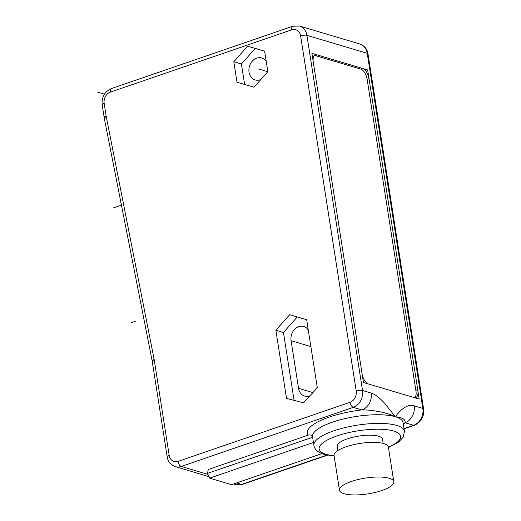 <?xml version="1.0" encoding="UTF-8"?>
<svg xmlns="http://www.w3.org/2000/svg" width="521" height="521" viewBox="0 0 521 521"><rect width="100%" height="100%" fill="white"/><g stroke="black" fill="none" stroke-linecap="round" stroke-linejoin="round"><path stroke-width="0.78" d="M264.616 51.149L247.612 46.193L233.812 61.732L237.022 82.24L254.033 87.196L267.827 71.651L264.616 51.149M289.656 314.697L275.863 330.242L286.53 398.383L303.456 402.844L317.335 387.8L306.661 319.66L289.656 314.697L297.257 316.963L283.463 332.502L294.091 400.375M264.622 51.195L255.212 48.453L241.418 63.998L244.623 84.454M247.612 46.193L255.212 48.453M233.812 61.732L241.418 63.998M260.871 79.485A11.455 9.352 106.6 0 1 260.116 79.785A11.455 9.352 106.6 0 1 255.153 79.934A11.455 9.352 106.6 0 1 248.914 69.247A11.455 9.352 106.6 0 1 256.729 58.131A11.455 9.352 106.6 0 1 261.692 57.981A11.455 9.352 106.6 0 1 266.231 61.478M267.657 70.576A11.455 9.352 106.6 0 1 267.11 72.458M308.282 329.988A11.455 9.352 -73.4 0 0 303.736 326.485A11.455 9.352 -73.4 0 0 294.319 329.682A11.455 9.352 -73.4 0 0 291.076 340.688L298.54 388.327A11.455 9.352 -73.4 0 0 304.661 396.084A11.455 9.352 -73.4 0 0 309.943 395.817M316.638 388.555A11.455 9.352 -73.4 0 0 317.165 386.719M306.667 319.705L297.257 316.963M275.863 330.242L283.463 332.502M299.562 26.05L359.874 43.998C364.648 45.926 367.357 49.221 367.995 53.884L423.606 409.005C424.231 416.78 421.163 422.212 414.41 425.292A4.585 2.286 -109 0 1 413.602 425.292L404.947 422.713A13.748 11.228 -73.4 0 0 414.182 405.852C406.699 402.909 398.024 412.782 395.393 416.774L384.921 403.645C379.509 397.66 374.931 394.13 371.173 393.049L362.518 390.476L306.908 35.35A13.748 11.228 -73.4 0 0 299.562 26.05L292.795 26.232L111.377 88.577C104.623 91.657 101.556 97.088 102.181 104.858L104.304 118.306L152.171 361.001L167.182 456.754C167.775 461.352 170.478 464.647 175.303 466.64A13.748 11.228 -73.4 0 0 181.256 466.458L207.957 474.403M321.913 453.615L231.545 484.667L209.637 478.148L207.495 473.381L208.283 469.486L308.204 435.146A50.4 14.653 -8.9 0 1 361.939 409.916A13.748 11.228 -73.4 0 0 371.173 393.049M369.011 78.606A9.163 4.565 -109 0 0 362.59 68.44L316.97 54.861A9.163 4.565 -109 0 0 315.348 54.855A9.163 4.565 -109 0 0 313.258 62.012L362.088 373.831A9.163 4.565 -109 0 0 368.516 384.003L414.13 397.575A9.163 4.565 -109 0 0 415.751 397.582A9.163 4.565 -109 0 0 417.842 390.424L369.011 78.606L367.136 79.251A9.163 4.565 71 0 0 360.708 69.085L315.094 55.506A9.163 4.565 71 0 0 314.482 55.389M403.358 424.296A50.4 14.653 -8.9 0 0 404.947 422.713C405.807 419.509 402.622 417.529 395.393 416.774C391.896 414.905 386.836 413.257 380.213 411.837C372.027 410.353 365.931 409.714 361.939 409.916L353.29 407.337A13.748 11.228 -73.4 0 0 362.518 390.476A4.585 1.335 -8.9 0 0 356.227 391.01L300.617 35.89A9.163 7.483 -73.4 0 0 291.753 29.808L110.328 92.152A9.163 7.483 -73.4 0 0 104.174 103.399L106.134 115.916A18.326 14.966 -73.4 0 0 106.264 116.671L154.131 359.36A27.489 22.449 106.6 0 1 154.327 360.493L169.175 455.295A9.163 7.483 -73.4 0 0 178.045 461.372L350.073 402.258A9.163 7.483 -73.4 0 0 356.227 391.01M312.672 437.236C312.125 435.191 310.633 434.494 308.204 435.146M312.639 437.249L207.495 473.381M209.637 478.148L313.46 442.466M383.169 443.423L382.499 439.131A22.911 6.662 171.1 0 0 370.04 435.198A22.911 6.662 171.1 0 0 347.194 438.903A22.911 6.662 171.1 0 0 337.23 446.217L337.908 450.515M393.804 481.73L388.379 447.083A27.489 7.991 171.1 0 0 373.433 442.368A27.489 7.991 171.1 0 0 346.016 446.81A27.489 7.991 171.1 0 0 334.059 455.588L339.49 490.235A27.489 7.991 171.1 0 0 354.436 494.95A27.489 7.991 171.1 0 0 381.854 490.508A27.489 7.991 171.1 0 0 393.804 481.73A27.489 7.991 171.1 0 0 378.858 477.015A27.489 7.991 171.1 0 0 351.441 481.456A27.489 7.991 171.1 0 0 339.49 490.235M414.742 397.699A9.163 4.565 71 0 0 415.966 391.069L367.136 79.251M258.423 68.954L267.39 71.624M419.197 399.086L367.657 69.944L311.903 53.35L363.443 382.492L419.197 399.086M104.48 94.145L97.394 92.035M112.946 208.055L121.432 205.144L112.946 208.055M135.284 321.32L130.921 322.825M310.881 346.582L291.076 340.688M312.9 392.606L298.54 388.327M359.874 43.998A13.748 11.228 106.6 0 1 367.227 53.305L422.837 408.425A13.748 11.228 106.6 0 1 413.602 425.292L404.029 428.581M326.934 455.074L241.568 484.406A13.748 11.228 106.6 0 1 235.616 484.589L242.382 484.413A4.585 2.286 -109 0 1 241.568 484.406L236.599 482.928M367.995 53.884A4.585 1.335 171.1 0 0 367.227 53.305L306.908 35.35A4.585 1.335 -8.9 0 0 300.617 35.89M423.606 409.005A4.585 1.335 171.1 0 0 422.837 408.425L414.182 405.852M178.045 461.372A4.585 2.286 71 0 0 181.256 466.458L353.29 407.337A4.585 2.286 71 0 1 350.073 402.258M291.753 29.808A4.585 2.286 -109 0 1 292.795 26.232M110.328 92.152A4.585 2.286 -109 0 1 111.377 88.577M104.174 103.399A4.585 1.335 171.1 0 0 102.181 104.858M106.134 115.916A4.585 1.335 171.1 0 0 104.141 117.375M106.264 116.671A4.585 1.433 168.8 0 0 104.304 118.306M154.131 359.36A4.585 1.433 168.8 0 0 152.171 361.001M154.327 360.493A4.585 1.335 171.1 0 0 152.34 361.952M169.175 455.295A4.585 1.335 171.1 0 0 167.182 456.754M312.554 436.728L312.567 436.767A45.815 13.325 -8.9 0 1 343.6 418.93A45.815 13.325 -8.9 0 1 395.393 416.774A45.815 13.325 -8.9 0 1 403.091 422.596L404.452 431.258A45.815 13.325 171.1 0 0 396.748 425.436A45.815 13.325 171.1 0 0 344.954 427.591A45.815 13.325 171.1 0 0 313.922 445.429C314.469 449.408 317.856 452.384 324.075 454.351L334.143 456.09M388.405 447.252A41.237 11.99 171.1 0 0 393.668 431.056A41.237 11.99 171.1 0 0 337.054 435.888A41.237 11.99 171.1 0 0 326.061 454.292A41.237 11.99 171.1 0 0 334.091 455.758M417.842 390.424L415.966 391.069M362.59 68.44L360.708 69.085M316.97 54.861L315.094 55.506M414.41 425.292L404.075 428.848M327.442 455.178L242.382 484.413M175.303 466.64L208.973 476.663M233.558 483.976L235.616 484.589M312.567 436.767L313.922 445.429M388.458 447.585L398.578 442.088L403.293 437.034L404.452 431.258"/></g></svg>
